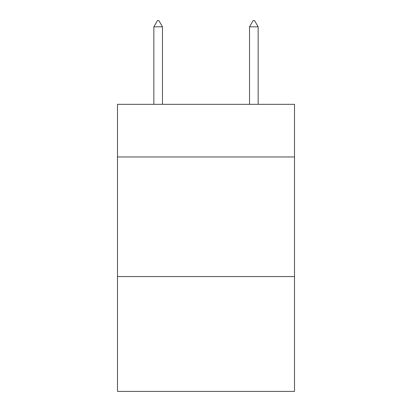 <?xml version="1.0" encoding="UTF-8"?>
<svg xmlns="http://www.w3.org/2000/svg" width="412" height="412" viewBox="0 0 412 412"><rect width="100%" height="100%" fill="white"/><g stroke="black" fill="none" stroke-linecap="round" stroke-linejoin="round"><path stroke-width="0.62" d="M294.513 156.957L294.513 104.329L117.487 104.329L117.487 156.957L294.513 156.957L294.513 391.4L117.487 391.4L117.487 156.957M294.513 276.57L117.487 276.57M162.462 26.821L158.872 20.6L157.435 20.6L153.851 26.821L162.462 26.821L162.462 104.329M153.851 26.821L153.851 104.329M253.128 20.6L254.565 20.6L258.149 26.821L249.538 26.821L253.128 20.6M258.149 104.329L258.149 26.821M249.538 104.329L249.538 26.821"/></g></svg>
